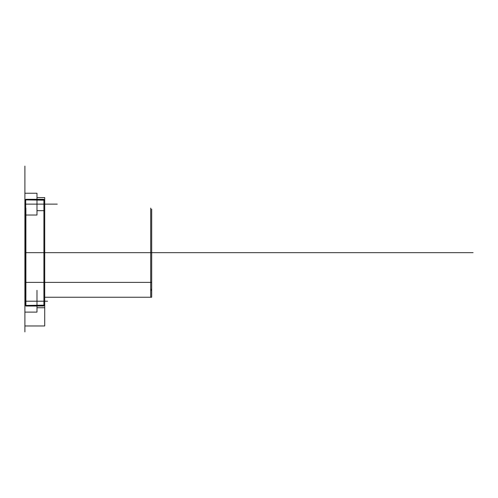 <?xml version="1.0" encoding="UTF-8"?>
<svg xmlns="http://www.w3.org/2000/svg" width="498" height="498" viewBox="0 0 498 498"><rect width="100%" height="100%" fill="white"/><g stroke="black" fill="none" stroke-linecap="round" stroke-linejoin="round"><path stroke-width="0.75" d="M24.9 200.171L25.691 200.171L25.691 305.168L25.89 306.021L43.718 306.021C43.718 332.054 43.718 332.054 43.718 306.021L43.917 305.168L25.89 305.442L43.718 305.442L43.718 306.021L44.714 305.168L43.917 305.168L44.714 305.168L43.718 306.021L25.89 306.021L24.9 305.168L25.89 306.021C25.89 332.054 25.89 332.054 25.89 306.021L25.691 200.171L24.9 200.171C24.9 174.325 24.9 174.325 24.9 200.171L24.9 305.168L25.691 305.168L24.9 305.168C24.9 331.014 24.9 331.014 24.9 305.168L24.9 200.171L25.89 199.318L25.691 200.171L25.89 199.318C25.89 173.285 25.89 173.285 25.89 199.318L43.718 199.318L25.89 199.318L24.9 200.171M24.9 166.077L24.9 252.667L151.691 252.667L150.701 252.667L150.701 289.319L150.701 208.096L150.701 297.244L150.701 215.03L150.701 252.667L151.691 252.667L151.691 290.309L151.691 252.667L150.701 252.667L151.691 252.667L151.691 215.03L151.691 296.254L151.691 209.085L151.691 282.385L151.691 252.667L150.701 252.667L150.701 290.309L150.701 216.02L150.701 252.667L151.691 252.667L151.691 289.319L151.691 216.02L151.691 252.667L24.9 252.667L25.89 252.667L25.89 290.309L25.89 209.085L25.89 297.244L25.89 208.096L25.89 296.254L25.89 215.03L25.89 289.319L25.89 252.667L24.9 252.667L24.9 296.254L24.9 208.096L24.9 297.244L24.9 209.085L24.9 289.319L24.9 215.03L24.9 252.667L473.1 252.667M47.571 301.209L24.9 301.209L24.9 312.103L36.983 312.103L36.983 307.745L44.714 307.745L36.983 307.745L36.983 312.103L24.9 312.103L24.9 301.209L36.983 301.209L36.983 290.309L36.983 301.209C36.983 309.638 36.983 309.638 36.983 301.209L24.9 301.209L36.983 301.209C36.983 309.638 36.983 309.638 36.983 301.209L36.983 312.103L36.983 301.209C36.983 292.774 36.983 292.774 36.983 301.209C36.983 292.774 36.983 292.774 36.983 301.209L44.714 301.209L44.714 307.745L44.714 301.209L24.9 301.209L44.714 301.209C44.714 292.774 44.714 292.774 44.714 301.209C44.714 292.774 44.714 292.774 44.714 301.209C44.714 309.638 44.714 309.638 44.714 301.209C44.714 309.638 44.714 309.638 44.714 301.209L36.983 301.209L36.983 290.309L36.983 301.209L24.9 301.209L24.9 290.309L24.9 312.103L24.9 290.309L24.9 312.103L24.9 301.209L47.41 301.209M24.9 215.03L24.9 193.236L24.9 215.03L36.983 215.03L36.983 193.236L24.9 193.236L24.9 215.03L24.9 204.13L51.219 204.13M44.714 200.171L44.714 305.168L44.714 200.171L43.718 199.318C43.718 173.285 43.718 173.285 43.718 199.318L43.718 199.897L25.89 199.897L43.917 200.171L43.718 199.318L44.714 200.171C44.714 174.325 44.714 174.325 44.714 200.171L43.917 200.171L43.917 305.168L43.917 200.171L44.714 200.171M44.714 210.666L36.983 210.666L36.983 193.236L24.9 193.236L24.9 204.13L44.714 204.13L44.714 197.594L44.714 210.666L44.714 197.594L44.714 204.13L36.983 204.13L36.983 193.236L36.983 204.13L24.9 204.13L44.714 204.13C44.714 195.702 44.714 195.702 44.714 204.13C44.714 212.559 44.714 212.559 44.714 204.13L36.983 204.13C36.983 212.559 36.983 212.559 36.983 204.13L36.983 215.03L36.983 204.13L24.9 204.13L57.27 204.13M24.9 193.236L36.983 193.236L36.983 215.03M44.714 252.667L44.714 297.244L44.714 208.096L44.714 252.667L150.701 252.667L44.714 252.667M36.983 204.13C36.983 195.702 36.983 195.702 36.983 204.13M44.714 305.168C44.714 331.014 44.714 331.014 44.714 305.168M44.714 197.594L36.983 197.594L44.714 197.594L36.983 197.594L36.983 210.666M24.9 282.385L24.9 289.319L25.89 289.319L25.89 290.309L24.9 290.309L24.9 296.254L25.89 296.254L25.89 297.244L24.9 297.244L24.9 325.972L44.714 325.972L44.714 297.244L151.691 297.244L151.691 290.309L150.701 290.309L150.701 289.319L151.691 289.319L151.691 282.385L24.9 282.385M24.9 331.581L24.9 252.667L164.097 252.667M24.9 331.923L24.9 252.667L147.582 252.667M24.9 174.574L24.9 252.667L130.887 252.667M24.9 252.667L165.28 252.667M36.983 193.236L36.983 197.594M24.9 324.982L24.9 180.357M24.9 305.784L24.9 199.555L24.9 305.784"/></g></svg>
